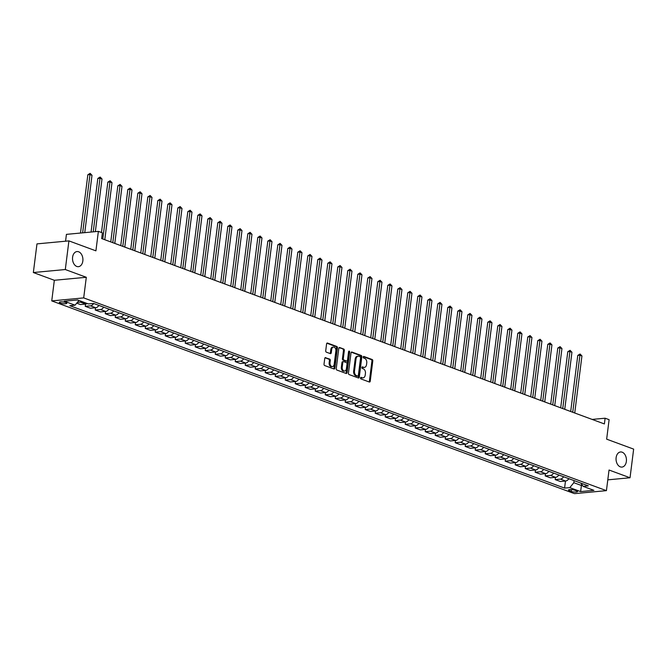 <?xml version="1.0" encoding="UTF-8"?>
<svg xmlns="http://www.w3.org/2000/svg" width="667" height="667" viewBox="0 0 667 667"><rect width="100%" height="100%" fill="white"/><g stroke="black" fill="none" stroke-linecap="round" stroke-linejoin="round"><path stroke-width="1" d="M360.522 377.939A0.817 0.559 84.6 0 0 360.972 378.931L369.31 382.008A1.167 0.792 84.6 0 0 370.235 381.174L372.795 360.922A1.167 0.792 84.6 0 0 372.153 359.513L363.807 356.436A0.817 0.559 84.6 0 0 363.615 358.012L364.691 358.404A3.727 2.543 84.6 0 1 366.75 362.931L366.533 364.624A3.727 2.543 84.6 0 1 364.374 367.4A3.727 2.543 84.6 0 1 363.565 367.292L362.489 366.892A0.817 0.559 84.6 0 0 362.289 368.467L363.373 368.868A3.727 2.543 84.6 0 1 365.424 373.395L365.216 375.079A3.727 2.543 84.6 0 1 363.048 377.864A3.727 2.543 84.6 0 1 362.248 377.755L361.164 377.355A0.817 0.559 84.6 0 0 360.522 377.939M82.833 261.005A7.587 5.178 84.6 0 0 76.997 251.559A7.587 5.178 84.6 0 0 72.595 257.229A7.587 5.178 84.6 0 0 78.423 266.675A7.587 5.178 84.6 0 0 82.833 261.005M626.363 461.414A7.587 5.178 84.6 0 0 620.535 451.968A7.587 5.178 84.6 0 0 616.125 457.637A7.587 5.178 84.6 0 0 621.952 467.083A7.587 5.178 84.6 0 0 626.363 461.414M60.297 303.06A3.794 0.859 -172.8 0 0 64.391 303.768A3.794 0.859 -172.8 0 0 66.825 303.277A3.794 0.859 -172.8 0 0 65.825 302.543A3.794 0.859 -172.8 0 0 61.739 301.826A3.794 0.859 -172.8 0 0 59.296 302.326A3.794 0.859 -172.8 0 0 60.297 303.06M325.679 357.62A1.167 0.792 84.6 0 0 324.746 358.454L324.029 364.132A1.167 0.792 84.6 0 0 324.671 365.549L333.942 368.968A1.167 0.792 84.6 0 0 334.867 368.126L337.427 347.882A1.167 0.792 84.6 0 0 336.785 346.473L327.514 343.055A1.167 0.792 84.6 0 0 326.588 343.889L325.721 350.75A1.167 0.792 84.6 0 0 326.363 352.168L330.332 353.627A1.167 0.792 84.6 0 0 331.257 352.793L331.691 349.391A3.11 2.126 84.6 0 1 333.5 347.065A3.11 2.126 84.6 0 1 335.885 350.934L334.2 364.265A3.11 2.126 84.6 0 1 332.399 366.592A3.11 2.126 84.6 0 1 330.007 362.715L330.282 360.497A1.167 0.792 84.6 0 0 329.64 359.079L325.188 357.662M607.795 479.848L630.032 477.764L633.65 449.116L606.653 439.161L609.113 419.676L605.111 418.209L592.163 419.418L101.651 238.561L102.376 232.833L98.374 231.366L66.425 234.367L65.566 241.204M65.299 269.535L33.35 272.536L54.344 280.282L86.301 277.28L65.299 269.535L68.918 240.887L95.915 250.842L98.374 231.366M86.301 277.28L83.692 297.899L606.428 490.645L574.479 493.647L51.743 300.9L83.692 297.899M630.032 477.764L609.038 470.018L606.428 490.645M101.651 238.569L604.394 423.937L605.111 418.209M348.449 373.136A1.167 0.792 84.6 0 0 349.091 374.554L358.354 377.964A1.167 0.792 84.6 0 0 359.288 377.13L361.839 356.887A1.167 0.792 84.6 0 0 361.197 355.469L351.934 352.059A1.167 0.792 84.6 0 0 351.009 352.893L348.449 373.136M346.148 373.462L336.885 370.052A1.167 0.792 84.6 0 1 336.243 368.634L338.794 348.391A1.167 0.792 84.6 0 1 339.728 347.557L343.688 349.016A1.167 0.792 84.6 0 1 344.33 350.433L343.297 358.646A1.167 0.792 84.6 0 0 343.939 360.055L346.573 361.022A1.167 0.792 84.6 0 0 347.499 360.188L348.574 351.642A0.817 0.559 84.6 0 1 349.675 352.051L347.073 372.628A1.167 0.792 84.6 0 1 346.148 373.462M33.35 272.536L36.968 243.889L68.918 240.887M576.555 490.895L574.796 490.245A3.677 0.834 -172.8 0 0 570.835 489.553A3.677 0.834 -172.8 0 0 568.476 490.037A3.677 0.834 -172.8 0 0 569.443 490.754L571.202 491.396A3.677 0.834 -172.8 0 0 575.162 492.088A3.677 0.834 -172.8 0 0 577.53 491.604A3.677 0.834 -172.8 0 0 576.555 490.895M580.932 483.141L583.1 486.36L588.327 485.868L93.588 303.452L88.369 303.935L77.564 299.958L64.265 301.209L75.063 305.186L69.843 305.678L564.582 488.094L569.801 487.61L573.837 482.7L574.104 480.624M583.1 486.36L593.905 490.337L580.607 491.587L569.801 487.61M54.344 280.282L51.743 300.9M581.607 484.142L581.441 485.501L582.458 485.401M573.837 482.7L581.441 485.501L580.607 491.587M565.474 481.04L564.582 488.094M555.469 477.355L555.186 479.598L560.388 481.516L565.616 481.024A4.744 3.302 -69.8 0 0 568.776 478.656M545.473 473.662L545.189 475.913L550.392 477.83L555.611 477.339A4.744 3.302 -69.8 0 0 558.779 474.971M535.476 469.977L535.192 472.228L540.395 474.145L545.614 473.653A4.744 3.302 -69.8 0 0 548.783 471.286M525.479 466.291L525.196 468.534L530.39 470.452L535.618 469.968A4.744 3.302 -69.8 0 0 538.778 467.6M515.474 462.606L515.191 464.849L520.393 466.767L525.621 466.275A4.744 3.302 -69.8 0 0 528.781 463.915M505.478 458.921L505.194 461.164L510.397 463.081L515.616 462.59A4.744 3.302 -69.8 0 0 518.784 460.222M495.481 455.228L495.197 457.479L500.4 459.396L505.619 458.904A4.744 3.302 -69.8 0 0 508.788 456.536M485.484 451.542L485.201 453.793L490.395 455.711L495.623 455.219A4.744 3.302 -69.8 0 0 498.783 452.851M475.479 447.857L475.196 450.108L480.398 452.018L485.626 451.534A4.744 3.302 -69.8 0 0 488.786 449.166M465.483 444.172L465.199 446.415L470.402 448.332L475.621 447.84A4.744 3.302 -69.8 0 0 478.789 445.481M455.486 440.487L455.202 442.73L460.405 444.647L465.624 444.155A4.744 3.302 -69.8 0 0 468.793 441.787M445.489 436.793L445.206 439.044L450.4 440.962L455.628 440.47A4.744 3.302 -69.8 0 0 458.788 438.102M435.484 433.108L435.201 435.359L440.403 437.277L445.631 436.785A4.744 3.302 -69.8 0 0 448.791 434.417M425.488 429.423L425.204 431.674L430.407 433.592L435.626 433.1A4.744 3.302 -69.8 0 0 438.794 430.732M415.491 425.738L415.207 427.981L420.41 429.898L425.629 429.415A4.744 3.302 -69.8 0 0 428.798 427.047M405.494 422.053L405.211 424.295L410.405 426.213L415.633 425.721A4.744 3.302 -69.8 0 0 418.793 423.362M395.489 418.367L395.206 420.61L400.408 422.528L405.636 422.036A4.744 3.302 -69.8 0 0 408.796 419.668M385.493 414.674L385.209 416.925L390.412 418.843L395.631 418.351A4.744 3.302 -69.8 0 0 398.799 415.983M375.496 410.989L375.213 413.24L380.415 415.157L385.634 414.666A4.744 3.302 -69.8 0 0 388.803 412.298M365.499 407.304L365.216 409.555L370.41 411.464L375.638 410.98A4.744 3.302 -69.8 0 0 378.798 408.613M355.494 403.618L355.211 405.861L360.413 407.779L365.641 407.287A4.744 3.302 -69.8 0 0 368.801 404.927M345.498 399.933L345.214 402.176L350.417 404.094L355.636 403.602A4.744 3.302 -69.8 0 0 358.804 401.234M335.501 396.24L335.218 398.491L340.42 400.408L345.639 399.917A4.744 3.302 -69.8 0 0 348.808 397.549M325.504 392.555L325.221 394.806L330.415 396.723L335.643 396.231A4.744 3.302 -69.8 0 0 338.803 393.863M315.499 388.869L315.216 391.12L320.418 393.038L325.646 392.546A4.744 3.302 -69.8 0 0 328.806 390.178M305.503 385.184L305.219 387.427L310.422 389.345L315.641 388.853A4.744 3.302 -69.8 0 0 318.809 386.493M295.506 381.499L295.223 383.742L300.425 385.659L305.644 385.167A4.744 3.302 -69.8 0 0 308.813 382.8M285.509 377.814L285.226 380.057L290.42 381.974L295.648 381.482A4.744 3.302 -69.8 0 0 298.808 379.114M275.504 374.12L275.221 376.371L280.423 378.289L285.651 377.797A4.744 3.302 -69.8 0 0 288.811 375.429M265.508 370.435L265.224 372.686L270.427 374.604L275.646 374.112A4.744 3.302 -69.8 0 0 278.814 371.744M255.511 366.75L255.228 368.993L260.43 370.91L265.649 370.427A4.744 3.302 -69.8 0 0 268.818 368.059M245.514 363.065L245.231 365.308L250.425 367.225L255.653 366.733A4.744 3.302 -69.8 0 0 258.813 364.374M235.509 359.38L235.226 361.622L240.428 363.54L245.656 363.048A4.744 3.302 -69.8 0 0 248.816 360.68M225.513 355.686L225.229 357.937L230.432 359.855L235.651 359.363A4.744 3.302 -69.8 0 0 238.819 356.995M215.516 352.001L215.233 354.252L220.435 356.17L225.654 355.678A4.744 3.302 -69.8 0 0 228.823 353.31M205.519 348.316L205.236 350.567L210.43 352.484L215.658 351.993A4.744 3.302 -69.8 0 0 218.818 349.625M195.514 344.631L195.231 346.873L200.434 348.791L205.661 348.299A4.744 3.302 -69.8 0 0 208.821 345.94M185.518 340.945L185.234 343.188L190.437 345.106L195.656 344.614A4.744 3.302 -69.8 0 0 198.824 342.246M175.521 337.252L175.238 339.503L180.44 341.421L185.659 340.929A4.744 3.302 -69.8 0 0 188.828 338.561M165.524 333.567L165.241 335.818L170.435 337.735L175.663 337.244A4.744 3.302 -69.8 0 0 178.823 334.876M155.519 329.882L155.236 332.133L160.439 334.05L165.666 333.558A4.744 3.302 -69.8 0 0 168.826 331.191M145.523 326.196L145.239 328.439L150.442 330.357L155.661 329.873A4.744 3.302 -69.8 0 0 158.829 327.505M135.526 322.511L135.243 324.754L140.445 326.672L145.664 326.18A4.744 3.302 -69.8 0 0 148.833 323.82M125.529 318.826L125.246 321.069L130.44 322.986L135.668 322.495A4.744 3.302 -69.8 0 0 138.828 320.127M115.524 315.132L115.241 317.384L120.444 319.301L125.671 318.809A4.744 3.302 -69.8 0 0 128.831 316.441M105.528 311.447L105.244 313.698L110.447 315.616L115.666 315.124A4.744 3.302 -69.8 0 0 118.834 312.756M95.531 307.762L95.248 310.013L100.45 311.923L105.669 311.439A4.744 3.302 -69.8 0 0 108.838 309.071M85.534 304.077L85.251 306.32L90.445 308.237L95.673 307.745A4.744 3.302 -69.8 0 0 98.833 305.386M76.722 303.177L80.449 304.552L85.676 304.06A4.744 3.302 -69.8 0 0 87.177 303.502M555.186 479.598L560.413 479.106A4.744 3.302 -69.8 0 0 563.582 476.738M545.189 475.913L550.417 475.421A4.744 3.302 -69.8 0 0 553.577 473.053M535.192 472.228L540.42 471.736A4.744 3.302 -69.8 0 0 543.58 469.368M525.196 468.534L530.415 468.051A4.744 3.302 -69.8 0 0 533.583 465.683M515.191 464.849L520.418 464.357A4.744 3.302 -69.8 0 0 523.587 461.998M505.194 461.164L510.422 460.672A4.744 3.302 -69.8 0 0 513.582 458.304M495.197 457.479L500.425 456.987A4.744 3.302 -69.8 0 0 503.585 454.619M485.201 453.793L490.42 453.302A4.744 3.302 -69.8 0 0 493.588 450.934M475.196 450.108L480.423 449.616A4.744 3.302 -69.8 0 0 483.592 447.249M465.199 446.415L470.427 445.931A4.744 3.302 -69.8 0 0 473.587 443.563M455.202 442.73L460.43 442.238A4.744 3.302 -69.8 0 0 463.59 439.878M445.206 439.044L450.425 438.553A4.744 3.302 -69.8 0 0 453.593 436.185M435.201 435.359L440.428 434.867A4.744 3.302 -69.8 0 0 443.597 432.499M425.204 431.674L430.432 431.182A4.744 3.302 -69.8 0 0 433.592 428.814M415.207 427.981L420.435 427.497A4.744 3.302 -69.8 0 0 423.595 425.129M405.211 424.295L410.43 423.803A4.744 3.302 -69.8 0 0 413.598 421.444M395.206 420.61L400.433 420.118A4.744 3.302 -69.8 0 0 403.602 417.75M385.209 416.925L390.437 416.433A4.744 3.302 -69.8 0 0 393.597 414.065M375.213 413.24L380.44 412.748A4.744 3.302 -69.8 0 0 383.6 410.38M365.216 409.555L370.435 409.063A4.744 3.302 -69.8 0 0 373.603 406.695M355.211 405.861L360.438 405.369A4.744 3.302 -69.8 0 0 363.607 403.01M345.214 402.176L350.442 401.684A4.744 3.302 -69.8 0 0 353.602 399.316M335.218 398.491L340.445 397.999A4.744 3.302 -69.8 0 0 343.605 395.631M325.221 394.806L330.44 394.314A4.744 3.302 -69.8 0 0 333.608 391.946M315.216 391.12L320.443 390.629A4.744 3.302 -69.8 0 0 323.612 388.261M305.219 387.427L310.447 386.943A4.744 3.302 -69.8 0 0 313.607 384.576M295.223 383.742L300.45 383.25A4.744 3.302 -69.8 0 0 303.61 380.89M285.226 380.057L290.445 379.565A4.744 3.302 -69.8 0 0 293.613 377.197M275.221 376.371L280.448 375.88A4.744 3.302 -69.8 0 0 283.617 373.512M265.224 372.686L270.452 372.194A4.744 3.302 -69.8 0 0 273.612 369.826M255.228 368.993L260.455 368.509A4.744 3.302 -69.8 0 0 263.615 366.141M245.231 365.308L250.45 364.816A4.744 3.302 -69.8 0 0 253.618 362.456M235.226 361.622L240.453 361.13A4.744 3.302 -69.8 0 0 243.622 358.763M225.229 357.937L230.457 357.445A4.744 3.302 -69.8 0 0 233.617 355.077M215.233 354.252L220.46 353.76A4.744 3.302 -69.8 0 0 223.62 351.392M205.236 350.567L210.455 350.075A4.744 3.302 -69.8 0 0 213.623 347.707M195.231 346.873L200.459 346.39A4.744 3.302 -69.8 0 0 203.627 344.022M185.234 343.188L190.462 342.696A4.744 3.302 -69.8 0 0 193.622 340.337M175.238 339.503L180.465 339.011A4.744 3.302 -69.8 0 0 183.625 336.643M165.241 335.818L170.46 335.326A4.744 3.302 -69.8 0 0 173.628 332.958M155.236 332.133L160.464 331.641A4.744 3.302 -69.8 0 0 163.632 329.273M145.239 328.439L150.467 327.956A4.744 3.302 -69.8 0 0 153.627 325.588M135.243 324.754L140.47 324.262A4.744 3.302 -69.8 0 0 143.63 321.903M125.246 321.069L130.465 320.577A4.744 3.302 -69.8 0 0 133.633 318.209M115.241 317.384L120.469 316.892A4.744 3.302 -69.8 0 0 123.637 314.524M105.244 313.698L110.472 313.207A4.744 3.302 -69.8 0 0 113.632 310.839M95.248 310.013L100.475 309.521A4.744 3.302 -69.8 0 0 103.635 307.153M85.251 306.32L90.47 305.828A4.744 3.302 -69.8 0 0 93.638 303.468M77.322 302.443L80.474 302.143A4.744 3.302 -69.8 0 0 81.983 301.584M78.948 300.467L75.063 305.186M360.647 377.564L361.381 377.83A3.727 2.543 84.6 0 0 362.189 377.947L363.048 377.864M364.374 367.4L363.507 367.484A3.727 2.543 84.6 0 1 362.706 367.375L361.973 367.1M369.084 381.924A1.167 0.792 84.6 0 0 369.376 381.249L371.936 361.005A1.167 0.792 84.6 0 0 371.286 359.596L363.29 356.645M358.129 377.881A1.167 0.792 84.6 0 0 358.421 377.214L360.98 356.97A1.167 0.792 84.6 0 0 360.338 355.553L351.301 352.218M357.695 376.071A0.817 0.559 84.6 0 0 358.346 375.488L360.589 357.72A0.817 0.559 84.6 0 0 360.138 356.728L358.996 356.311A3.727 2.543 84.6 0 0 358.196 356.203A3.727 2.543 84.6 0 0 356.028 358.979L354.494 371.127A3.727 2.543 84.6 0 0 356.553 375.654L357.695 376.071L356.828 376.155A0.817 0.559 84.6 0 0 357.17 376.121M358.196 356.203L357.329 356.278A3.727 2.543 84.6 0 0 355.169 359.063L356.028 358.979M356.828 376.155L355.694 375.738A3.727 2.543 84.6 0 1 353.635 371.211L355.169 359.063M339.086 347.715L343.688 349.016M346.198 361.064A1.167 0.792 84.6 0 1 345.706 361.105L343.08 360.138A1.167 0.792 84.6 0 1 342.429 358.721L343.472 350.508A1.167 0.792 84.6 0 0 342.83 349.099M345.923 373.378A1.167 0.792 84.6 0 0 346.215 372.711L348.816 352.126A0.817 0.559 84.6 0 0 348.649 351.376M342.221 367.158A3.11 2.126 84.6 0 0 344.614 371.035A3.11 2.126 84.6 0 0 346.423 368.709L347.015 364.015A1.167 0.792 84.6 0 0 346.373 362.598L343.738 361.631A1.167 0.792 84.6 0 0 342.813 362.464L342.221 367.158L341.354 367.242A3.11 2.126 84.6 0 0 343.747 371.119L344.614 371.035M342.88 361.714A1.167 0.792 84.6 0 0 341.946 362.548L342.813 362.464M341.354 367.242L341.946 362.548M332.399 366.592L331.532 366.675A3.11 2.126 84.6 0 1 329.139 362.798L329.423 360.572A1.167 0.792 84.6 0 0 328.781 359.163L325.037 357.779M333.5 347.065L332.633 347.14A3.11 2.126 84.6 0 0 330.824 349.466L331.691 349.391M330.107 353.543A1.167 0.792 84.6 0 0 330.39 352.868L330.824 349.466M333.717 368.884A1.167 0.792 84.6 0 0 334 368.209L336.56 347.966A1.167 0.792 84.6 0 0 335.918 346.548L326.88 343.222M568.592 478.956L569.193 478.989A3.143 2.184 -69.8 0 0 569.501 478.923M574.737 412.998L581.941 355.953L579.94 355.211L577.78 355.411L570.694 411.506M577.78 355.411L580.082 354.002L572.736 412.256M580.082 354.002L581.941 355.953M558.596 475.271L559.196 475.296A3.143 2.184 -69.8 0 0 559.505 475.238M564.741 409.313L571.944 352.259L569.943 351.526L567.784 351.726L560.697 407.82M567.784 351.726L570.085 350.317L562.74 408.571M570.085 350.317L571.944 352.259M548.591 471.586L549.199 471.611A3.143 2.184 -69.8 0 0 549.5 471.552M554.736 405.619L561.947 348.574L559.947 347.84L557.787 348.041L550.7 404.135M557.787 348.041L560.088 346.632L552.735 404.886M560.088 346.632L561.947 348.574M538.594 467.892L539.203 467.926A3.143 2.184 -69.8 0 0 539.503 467.867M544.739 401.934L551.942 344.889L549.95 344.155L547.79 344.355L540.704 400.45M547.79 344.355L550.083 342.946L542.738 401.2M550.083 342.946L551.942 344.889M528.597 464.207L529.198 464.24A3.143 2.184 -69.8 0 0 529.506 464.174M534.742 398.249L541.946 341.204L539.945 340.462L537.785 340.67L530.699 396.765M537.785 340.67L540.087 339.261L532.741 397.515M540.087 339.261L541.946 341.204M518.601 460.522L519.201 460.555A3.143 2.184 -69.8 0 0 519.51 460.488M524.746 394.564L531.949 337.519L529.948 336.777L527.789 336.985L520.702 393.071M527.789 336.985L530.09 335.568L522.745 393.822M530.09 335.568L531.949 337.519M508.596 456.837L509.204 456.87A3.143 2.184 -69.8 0 0 509.505 456.803M514.741 390.879L521.953 333.825L519.952 333.091L517.792 333.292L510.705 389.386M517.792 333.292L520.093 331.883L512.74 390.137M520.093 331.883L521.953 333.825M498.599 453.151L499.208 453.176A3.143 2.184 -69.8 0 0 499.508 453.118M504.744 387.193L511.948 330.14L509.955 329.406L507.795 329.606L500.709 385.701M507.795 329.606L510.088 328.197L502.743 386.451M510.088 328.197L511.948 330.14M488.603 449.458L489.203 449.491A3.143 2.184 -69.8 0 0 489.511 449.433M494.747 383.5L501.951 326.455L499.95 325.721L497.79 325.921L490.704 382.016M497.79 325.921L500.092 324.512L492.746 382.766M500.092 324.512L501.951 326.455M478.606 445.773L479.206 445.806A3.143 2.184 -69.8 0 0 479.515 445.748M484.751 379.815L491.954 322.77L489.953 322.036L487.794 322.236L480.707 378.331M487.794 322.236L490.095 320.827L482.75 379.081M490.095 320.827L491.954 322.77M468.601 442.088L469.209 442.121A3.143 2.184 -69.8 0 0 469.51 442.054M474.746 376.13L481.958 319.084L479.957 318.342L477.797 318.551L470.71 374.637M477.797 318.551L480.098 317.133L472.745 375.396M480.098 317.133L481.958 319.084M458.604 438.402L459.213 438.436A3.143 2.184 -69.8 0 0 459.513 438.369M464.749 372.444L471.953 315.399L469.96 314.657L467.8 314.857L460.714 370.952M467.8 314.857L470.093 313.448L462.748 371.702M470.093 313.448L471.953 315.399M448.608 434.717L449.208 434.742A3.143 2.184 -69.8 0 0 449.516 434.684M454.752 368.759L461.956 311.706L459.955 310.972L457.795 311.172L450.709 367.267M457.795 311.172L460.097 309.763L452.751 368.017M460.097 309.763L461.956 311.706M438.611 431.032L439.211 431.057A3.143 2.184 -69.8 0 0 439.52 430.999M444.756 365.066L451.959 308.021L449.958 307.287L447.799 307.487L440.712 363.582M447.799 307.487L450.1 306.078L442.755 364.332M450.1 306.078L451.959 308.021M428.606 427.339L429.214 427.372A3.143 2.184 -69.8 0 0 429.515 427.314M434.751 361.381L441.963 304.335L439.962 303.602L437.802 303.802L430.715 359.897M437.802 303.802L440.103 302.393L432.75 360.647M440.103 302.393L441.963 304.335M418.609 423.653L419.218 423.687A3.143 2.184 -69.8 0 0 419.518 423.62M424.754 357.695L431.958 300.65L429.965 299.908L427.805 300.117L420.719 356.203M427.805 300.117L430.098 298.708L422.753 356.962M430.098 298.708L431.958 300.65M408.613 419.968L409.213 420.002A3.143 2.184 -69.8 0 0 409.521 419.935M414.757 354.01L421.961 296.965L419.96 296.223L417.8 296.431L410.714 352.518M417.8 296.431L420.102 295.014L412.756 353.268M420.102 295.014L421.961 296.965M398.616 416.283L399.216 416.316A3.143 2.184 -69.8 0 0 399.525 416.25M404.761 350.325L411.964 293.272L409.963 292.538L407.804 292.738L400.717 348.833M407.804 292.738L410.105 291.329L402.76 349.583M410.105 291.329L411.964 293.272M388.611 412.598L389.22 412.623A3.143 2.184 -69.8 0 0 389.52 412.565M394.756 346.64L401.968 289.586L399.967 288.853L397.807 289.053L390.72 345.147M397.807 289.053L400.108 287.644L392.755 345.898M400.108 287.644L401.968 289.586M378.614 408.904L379.223 408.938A3.143 2.184 -69.8 0 0 379.523 408.879M384.759 342.946L391.963 285.901L389.97 285.168L387.81 285.368L380.724 341.462M387.81 285.368L390.103 283.959L382.758 342.213M390.103 283.959L391.963 285.901M368.618 405.219L369.218 405.253A3.143 2.184 -69.8 0 0 369.526 405.194M374.762 339.261L381.966 282.216L379.965 281.474L377.805 281.682L370.719 337.777M377.805 281.682L380.107 280.273L372.761 338.528M380.107 280.273L381.966 282.216M358.621 401.534L359.221 401.567A3.143 2.184 -69.8 0 0 359.53 401.501M364.766 335.576L371.969 278.531L369.968 277.789L367.809 277.997L360.722 334.084M367.809 277.997L370.11 276.58L362.765 334.842M370.11 276.58L371.969 278.531M348.616 397.849L349.225 397.882A3.143 2.184 -69.8 0 0 349.525 397.815M354.761 331.891L361.973 274.846L359.972 274.104L357.812 274.304L350.725 330.398M357.812 274.304L360.113 272.895L352.76 331.149M360.113 272.895L361.973 274.846M338.619 394.164L339.228 394.189A3.143 2.184 -69.8 0 0 339.528 394.13M344.764 328.206L351.968 271.152L349.975 270.418L347.815 270.619L340.729 326.713M347.815 270.619L350.108 269.21L342.763 327.464M350.108 269.21L351.968 271.152M328.623 390.478L329.223 390.503A3.143 2.184 -69.8 0 0 329.531 390.445M334.767 324.512L341.971 267.467L339.97 266.733L337.81 266.933L330.724 323.028M337.81 266.933L340.112 265.524L332.766 323.778M340.112 265.524L341.971 267.467M318.626 386.785L319.226 386.818A3.143 2.184 -69.8 0 0 319.535 386.76M324.771 320.827L331.974 263.782L329.973 263.048L327.814 263.248L320.727 319.343M327.814 263.248L330.115 261.839L322.77 320.093M330.115 261.839L331.974 263.782M308.621 383.1L309.23 383.133A3.143 2.184 -69.8 0 0 309.53 383.066M314.766 317.142L321.978 260.097L319.977 259.355L317.817 259.563L310.73 315.649M317.817 259.563L320.118 258.154L312.765 316.408M320.118 258.154L321.978 260.097M298.624 379.415L299.233 379.448A3.143 2.184 -69.8 0 0 299.533 379.381M304.769 313.457L311.973 256.411L309.98 255.669L307.82 255.878L300.734 311.964M307.82 255.878L310.113 254.46L302.768 312.715M310.113 254.46L311.973 256.411M288.628 375.729L289.228 375.754A3.143 2.184 -69.8 0 0 289.536 375.696M294.772 309.771L301.976 252.718L299.975 251.984L297.815 252.184L290.729 308.279M297.815 252.184L300.117 250.775L292.771 309.029M300.117 250.775L301.976 252.718M278.631 372.044L279.231 372.069A3.143 2.184 -69.8 0 0 279.54 372.011M284.776 306.078L291.979 249.033L289.978 248.299L287.819 248.499L280.732 304.594M287.819 248.499L290.12 247.09L282.775 305.344M290.12 247.09L291.979 249.033M268.626 368.351L269.235 368.384A3.143 2.184 -69.8 0 0 269.535 368.326M274.771 302.393L281.983 245.348L279.982 244.614L277.822 244.814L270.735 300.909M277.822 244.814L280.123 243.405L272.77 301.659M280.123 243.405L281.983 245.348M258.629 364.666L259.238 364.699A3.143 2.184 -69.8 0 0 259.538 364.632M264.774 298.708L271.978 241.662L269.985 240.92L267.826 241.129L260.739 297.224M267.826 241.129L270.118 239.72L262.773 297.974M270.118 239.72L271.978 241.662M248.633 360.98L249.233 361.014A3.143 2.184 -69.8 0 0 249.541 360.947M254.777 295.022L261.981 237.977L259.98 237.235L257.821 237.444L250.734 293.53M257.821 237.444L260.122 236.026L252.776 294.289M260.122 236.026L261.981 237.977M238.636 357.295L239.236 357.329A3.143 2.184 -69.8 0 0 239.545 357.262M244.781 291.337L251.984 234.292L249.983 233.55L247.824 233.75L240.737 289.845M247.824 233.75L250.125 232.341L242.78 290.595M250.125 232.341L251.984 234.292M228.631 353.61L229.24 353.635A3.143 2.184 -69.8 0 0 229.54 353.577M234.776 287.652L241.988 230.599L239.987 229.865L237.827 230.065L230.74 286.16M237.827 230.065L240.128 228.656L232.775 286.91M240.128 228.656L241.988 230.599M218.634 349.917L219.243 349.95A3.143 2.184 -69.8 0 0 219.543 349.892M224.779 283.959L231.983 226.913L229.99 226.18L227.831 226.38L220.744 282.475M227.831 226.38L230.123 224.971L222.778 283.225M230.123 224.971L231.983 226.913M208.638 346.231L209.238 346.265A3.143 2.184 -69.8 0 0 209.546 346.206M214.782 280.273L221.986 223.228L219.985 222.495L217.826 222.695L210.739 278.789M217.826 222.695L220.127 221.286L212.781 279.54M220.127 221.286L221.986 223.228M198.641 342.546L199.241 342.58A3.143 2.184 -69.8 0 0 199.55 342.513M204.786 276.588L211.989 219.543L209.988 218.801L207.829 219.009L200.742 275.096M207.829 219.009L210.13 217.6L202.785 275.855M210.13 217.6L211.989 219.543M188.636 338.861L189.245 338.894A3.143 2.184 -69.8 0 0 189.545 338.828M194.781 272.903L201.993 215.858L199.992 215.116L197.832 215.316L190.745 271.411M197.832 215.316L200.133 213.907L192.78 272.161M200.133 213.907L201.993 215.858M178.639 335.176L179.248 335.201A3.143 2.184 -69.8 0 0 179.548 335.142M184.784 269.218L191.988 212.164L189.995 211.431L187.836 211.631L180.749 267.725M187.836 211.631L190.128 210.222L182.783 268.476M190.128 210.222L191.988 212.164M168.643 331.491L169.243 331.516A3.143 2.184 -69.8 0 0 169.551 331.457M174.787 265.524L181.991 208.479L179.99 207.745L177.831 207.946L170.744 264.04M177.831 207.946L180.132 206.537L172.786 264.791M180.132 206.537L181.991 208.479M158.646 327.797L159.246 327.83A3.143 2.184 -69.8 0 0 159.555 327.772M164.791 261.839L171.994 204.794L169.993 204.06L167.834 204.26L160.747 260.355M167.834 204.26L170.135 202.851L162.79 261.105M170.135 202.851L171.994 204.794M148.641 324.112L149.25 324.145A3.143 2.184 -69.8 0 0 149.55 324.079M154.786 258.154L161.998 201.109L159.997 200.367L157.837 200.575L150.75 256.67M157.837 200.575L160.138 199.166L152.785 257.42M160.138 199.166L161.998 201.109M138.644 320.427L139.253 320.46A3.143 2.184 -69.8 0 0 139.553 320.393M144.789 254.469L151.993 197.424L150 196.682L147.841 196.89L140.754 252.976M147.841 196.89L150.133 195.473L142.788 253.727M150.133 195.473L151.993 197.424M128.648 316.742L129.248 316.775A3.143 2.184 -69.8 0 0 129.556 316.708M134.792 250.784L141.996 193.73L139.995 192.996L137.836 193.197L130.749 249.291M137.836 193.197L140.137 191.788L132.791 250.042M140.137 191.788L141.996 193.73M118.651 313.056L119.251 313.081A3.143 2.184 -69.8 0 0 119.56 313.023M124.796 247.098L131.999 190.045L129.998 189.311L127.839 189.511L120.752 245.606M127.839 189.511L130.14 188.102L122.795 246.356M130.14 188.102L131.999 190.045M108.646 309.363L109.255 309.396A3.143 2.184 -69.8 0 0 109.555 309.338M114.791 243.405L122.003 186.36L120.002 185.626L117.842 185.826L110.755 241.921M117.842 185.826L120.143 184.417L112.79 242.671M120.143 184.417L122.003 186.36M98.649 305.678L99.258 305.711A3.143 2.184 -69.8 0 0 99.558 305.653M104.794 239.72L111.998 182.675L110.005 181.933L107.846 182.141L101.476 232.508M107.846 182.141L110.138 180.732L102.793 238.986M110.138 180.732L111.998 182.675M95.348 231.649L102.001 178.989L100 178.247L97.841 178.456L91.071 232.049M97.841 178.456L100.142 177.038L93.23 231.849M100.142 177.038L102.001 178.989M84.759 232.641L92.004 175.304L90.003 174.562L87.844 174.762L80.482 233.041M87.844 174.762L90.145 173.353L82.641 232.841M90.145 173.353L92.004 175.304M560.413 479.106L565.616 481.024M550.417 475.421L555.611 477.339M540.42 471.736L545.614 473.653M530.415 468.051L535.618 469.968M520.418 464.357L525.621 466.275M510.422 460.672L515.616 462.59M500.425 456.987L505.619 458.904M490.42 453.302L495.623 455.219M480.423 449.616L485.626 451.534M470.427 445.931L475.621 447.84M460.43 442.238L465.624 444.155M450.425 438.553L455.628 440.47M440.428 434.867L445.631 436.785M430.432 431.182L435.626 433.1M420.435 427.497L425.629 429.415M410.43 423.803L415.633 425.721M400.433 420.118L405.636 422.036M390.437 416.433L395.631 418.351M380.44 412.748L385.634 414.666M370.435 409.063L375.638 410.98M360.438 405.369L365.641 407.287M350.442 401.684L355.636 403.602M340.445 397.999L345.639 399.917M330.44 394.314L335.643 396.231M320.443 390.629L325.646 392.546M310.447 386.943L315.641 388.853M300.45 383.25L305.644 385.167M290.445 379.565L295.648 381.482M280.448 375.88L285.651 377.797M270.452 372.194L275.646 374.112M260.455 368.509L265.649 370.427M250.45 364.816L255.653 366.733M240.453 361.13L245.656 363.048M230.457 357.445L235.651 359.363M220.46 353.76L225.654 355.678M210.455 350.075L215.658 351.993M200.459 346.39L205.661 348.299M190.462 342.696L195.656 344.614M180.465 339.011L185.659 340.929M170.46 335.326L175.663 337.244M160.464 331.641L165.666 333.558M150.467 327.956L155.661 329.873M140.47 324.262L145.664 326.18M130.465 320.577L135.668 322.495M120.469 316.892L125.671 318.809M110.472 313.207L115.666 315.124M100.475 309.521L105.669 311.439M90.47 305.828L95.673 307.745M80.474 302.143L85.676 304.06M571.427 489.586L571.202 491.396M569.593 489.586L569.443 490.754M361.381 377.83L362.248 377.755M362.706 367.375L363.565 367.292M371.286 359.596L372.153 359.513M371.936 361.005L372.795 360.922M369.376 381.249L370.235 381.174M351.442 352.101L351.934 352.059M360.338 355.553L361.197 355.469M360.98 356.97L361.839 356.887M358.421 377.214L359.288 377.13M353.635 371.211L354.494 371.127M355.694 375.738L356.553 375.654M339.236 347.599L339.728 347.557M343.472 350.508L344.33 350.433M342.429 358.721L343.297 358.646M343.08 360.138L343.939 360.055M345.706 361.105L346.573 361.022M348.816 352.126L349.675 352.051M346.215 372.711L347.073 372.628M328.781 359.163L329.64 359.079M329.423 360.572L330.282 360.497M329.139 362.798L330.007 362.715M330.39 352.868L331.257 352.793M327.022 343.096L327.514 343.055M335.918 346.548L336.785 346.473M336.56 347.966L337.427 347.882M334 368.209L334.867 368.126M568.684 478.814L569.134 478.981M558.679 475.129L559.129 475.296M548.683 471.444L549.133 471.611M538.686 467.759L539.136 467.926M528.689 464.074L529.139 464.24M518.684 460.38L519.134 460.547M508.688 456.695L509.138 456.862M498.691 453.01L499.141 453.176M488.694 449.325L489.144 449.491M478.689 445.639L479.139 445.806M468.693 441.954L469.143 442.113M458.696 438.261L459.146 438.427M448.699 434.576L449.149 434.742M438.694 430.89L439.144 431.057M428.698 427.205L429.148 427.372M418.701 423.52L419.151 423.687M408.704 419.826L409.154 419.993M398.699 416.141L399.149 416.308M388.703 412.456L389.153 412.623M378.706 408.771L379.156 408.938M368.709 405.086L369.159 405.253M358.704 401.401L359.154 401.559M348.708 397.707L349.158 397.874M338.711 394.022L339.161 394.189M328.714 390.337L329.165 390.503M318.709 386.652L319.159 386.818M308.713 382.966L309.163 383.133M298.716 379.273L299.166 379.44M288.719 375.588L289.17 375.754M278.714 371.903L279.165 372.069M268.718 368.217L269.168 368.384M258.721 364.532L259.171 364.699M248.724 360.847L249.175 361.005M238.719 357.153L239.17 357.32M228.723 353.468L229.173 353.635M218.726 349.783L219.176 349.95M208.729 346.098L209.18 346.265M198.724 342.413L199.175 342.58M188.728 338.719L189.178 338.886M178.731 335.034L179.181 335.201M168.734 331.349L169.185 331.516M158.729 327.664L159.18 327.83M148.733 323.979L149.183 324.145M138.736 320.285L139.186 320.452M128.739 316.6L129.19 316.767M118.734 312.915L119.185 313.081M108.738 309.23L109.188 309.396M98.741 305.544L99.191 305.711M357.003 376.18L357.871 376.096M345.956 361.139L346.823 361.064M342.63 361.681L343.488 361.597"/></g></svg>
